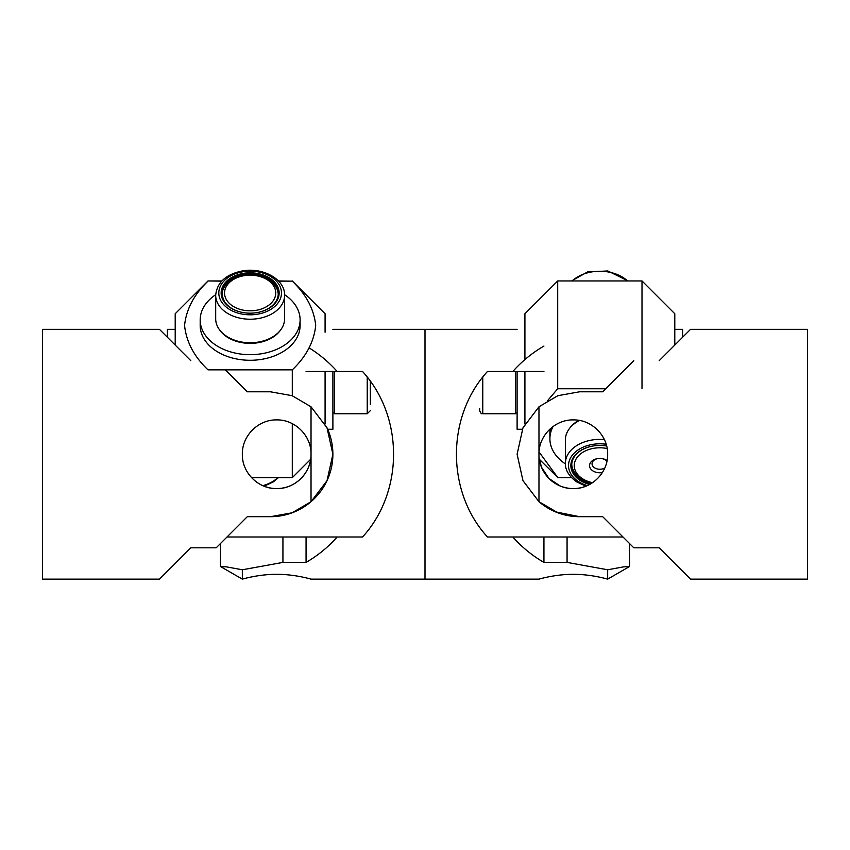 <?xml version="1.0" encoding="UTF-8"?>
<svg xmlns="http://www.w3.org/2000/svg" width="850" height="850" viewBox="0 0 850 850"><rect width="100%" height="100%" fill="white"/><g stroke="black" fill="none" stroke-linecap="round" stroke-linejoin="round"><path stroke-width="1.27" d="M175.206 345.079L175.206 313.735L207.995 280.946L221.648 281.159M207.995 281.159C194.044 294.493 186.235 309.272 184.567 325.497C186.309 341.849 194.119 356.639 207.995 369.846L292.294 369.846C306.17 356.639 313.979 341.849 315.711 325.497C314.054 309.272 306.244 294.493 292.294 281.159L278.439 280.946M325.082 371.493L325.082 424.012M310.643 459.308L292.294 477.658L292.294 423.651M292.294 395.739L292.294 369.846M278.641 281.159L292.294 281.159M292.294 280.946L325.082 313.735L325.082 332.223M257.136 312.577A28.103 19.561 -0 0 0 278.248 293.632A28.103 19.561 -0 0 0 251.122 274.082A28.103 19.561 -0 0 0 243.461 274.635A28.103 19.561 -0 0 0 222.041 293.632A28.103 19.561 -0 0 0 243.153 312.577M257.029 312.598A28.996 20.177 180 0 1 243.047 312.566A28.996 20.177 180 0 1 221.149 292.921A28.996 20.177 180 0 1 243.249 273.392A28.996 20.177 180 0 1 278.279 288.129A28.996 20.177 180 0 1 257.242 312.566A28.996 20.177 180 0 1 257.029 312.598M215.698 294.706A49.959 34.776 -0 0 0 200.186 319.897L200.186 325.497A49.959 34.776 -0 0 0 262.012 359.284A49.959 34.776 -0 0 0 300.103 325.497L300.103 319.897A49.959 34.776 -0 0 0 284.591 294.706M200.186 319.897A49.959 34.776 -0 0 0 262.012 353.674A49.959 34.776 -0 0 0 300.103 319.897M219.81 330.151A33.724 23.471 -0 0 0 258.156 342.699A33.724 23.471 -0 0 0 280.479 330.151M258.336 342.072A34.457 23.981 -0 0 0 284.601 318.771L284.601 295.237A34.457 23.981 180 0 1 258.336 318.538A34.457 23.981 180 0 1 215.688 295.237L215.688 318.771A34.457 23.981 -0 0 0 258.336 342.072M274.975 288.66A25.606 17.818 -0 0 0 256.413 275.719A25.606 17.818 -0 0 0 243.876 275.719A25.606 17.818 -0 0 0 225.314 297.341A25.606 17.818 -0 0 0 256.381 310.282A25.606 17.818 -0 0 0 274.975 288.66M222.052 294.217A28.103 19.561 180 0 1 243.259 275.825L243.876 275.719M256.413 275.719L257.029 275.825A28.103 19.561 180 0 1 277.397 290.031A28.103 19.561 180 0 1 278.237 294.217M224.262 301.251L222.062 295.471M370.356 381.267L370.356 404.377M332.892 371.493L332.892 429.261L327.675 429.261A62.454 62.454 0 0 1 270.438 516.694L247.297 516.694L270.438 516.694L292.134 512.794L311.026 501.702L327.027 480.664L332.892 454.24L327.027 427.826L311.026 406.789L292.134 395.686L270.438 391.797L247.297 391.797L225.356 369.846M334.454 371.493L334.454 413.759L367.232 413.759L367.232 377.113M167.397 337.269L167.397 329.343L175.206 329.343M190.814 360.687L159.471 329.343L42.5 329.343L42.5 579.137L159.471 579.137L190.814 547.804L216.197 547.804L247.297 516.694M278.439 477.658L273.222 481.939L264.084 486.189A34.351 34.351 0 0 0 310.654 459.297M311.026 406.789L311.026 454.24C311.44 472.664 295.099 488.994 276.686 488.591C258.262 488.994 241.931 472.664 242.335 454.24C241.931 435.816 258.262 419.486 276.686 419.9C295.099 419.486 311.44 435.816 311.026 454.24L311.026 501.702M306.064 371.493L362.546 371.493C403.888 416.681 403.888 491.81 362.546 536.987L227.003 536.987M337.174 536.987C328.174 547.134 317.804 555.602 306.064 562.403L306.064 536.987M306.064 562.403L282.933 562.403L242.335 569.776L226.344 566.854L220.479 566.525L220.479 543.511M220.479 566.525L242.335 579.137C241.931 579.286 258.262 574.228 276.686 574.324C295.099 574.228 311.44 579.286 311.026 579.137L425 579.137L425 329.343L425 579.137L538.974 579.137C538.56 579.286 554.901 574.228 573.314 574.324C591.738 574.228 608.069 579.286 607.665 579.137C608.069 579.286 591.738 574.228 573.314 574.324C554.901 574.228 538.56 579.286 538.974 579.137M242.335 579.137L242.335 569.776M332.892 329.343L517.108 329.343M309.103 347.894C319.621 354.386 328.971 362.249 337.174 371.493M622.997 536.987L487.454 536.987C446.112 491.81 446.112 416.681 487.454 371.493L543.936 371.493M512.826 371.493C521.826 361.356 532.196 352.877 543.936 346.078M629.521 543.511L629.521 566.525L623.656 566.854L607.665 569.776L567.067 562.403L543.936 562.403C532.196 555.602 521.826 547.134 512.826 536.987M607.665 569.776L607.665 579.137L629.521 566.525M543.936 536.987L543.936 562.403M539.049 451.998L557.706 477.456L539.357 459.308L541.599 467.415L549.026 478.529L560.139 485.966C568.714 489.388 577.309 489.462 585.916 486.189L576.778 481.939C569.022 476.361 565.229 470.178 565.399 463.367A34.457 23.981 0 0 1 604.382 439.588M642.005 388.758L642.005 280.946L557.706 280.946L557.706 388.758L547.687 400.541M571.359 477.456L557.706 477.456M557.706 388.758L605.731 388.758M642.005 280.946L674.794 313.735L674.794 345.079M524.918 424.012L524.918 371.493M524.918 359.571L524.918 313.735L557.706 280.946M592.864 446.027A28.103 19.561 180 0 0 571.753 464.971A28.103 19.561 180 0 0 580.688 479.272A28.103 19.561 180 0 0 591.164 483.576M589.592 484.489A28.996 20.177 0 0 1 580.072 480.367A28.996 20.177 0 0 1 571.774 460.583A28.996 20.177 0 0 1 592.758 446.048A28.996 20.177 0 0 1 606.645 445.995M579.519 420.474A34.457 23.981 180 0 0 565.399 439.832L565.399 463.367M578.839 420.357A33.724 23.471 180 0 0 569.521 428.453M553.074 426.498A49.959 34.776 180 0 0 549.897 438.706A49.959 34.776 180 0 0 565.409 463.898M550.29 428.761A49.959 34.776 180 0 0 549.897 433.107L549.897 438.706M602.352 472.568A10.306 7.172 0 0 1 589.868 463.866A10.306 7.172 0 0 1 597.338 458.66A10.306 7.172 0 0 1 602.384 458.66A10.306 7.172 0 0 1 607.081 460.498M597.667 458.607A7.809 5.429 180 0 0 592.291 462.496A7.809 5.429 180 0 0 592.046 463.824A7.809 5.429 180 0 0 596.498 468.722A7.809 5.429 180 0 0 604.764 468.042M607.176 448.534A25.606 17.818 180 0 0 575.025 461.274A25.606 17.818 180 0 0 592.546 482.694M592.524 482.704A28.103 19.561 0 0 1 571.763 464.397M606.889 461.454A7.809 5.429 180 0 0 602.055 458.607M482.768 377.113L482.768 413.759C481.599 412.611 482.12 415.979 479.644 410.635L479.644 408.297M482.768 413.759L515.546 413.759L515.546 371.493M522.325 429.261L517.108 429.261L517.108 371.493M674.794 329.343L682.603 329.343L682.603 337.269M579.562 516.694A62.454 62.454 0 0 1 538.974 501.702L557.866 512.794L579.562 516.694L602.703 516.694L579.562 516.694L555.454 511.849M539.346 459.297A34.351 34.351 0 0 0 560.139 485.966M602.703 516.694L633.803 547.804L659.186 547.804L690.529 579.137L807.5 579.137L807.5 329.343L690.529 329.343L659.186 360.687M633.803 360.687L602.703 391.797L579.562 391.797L557.866 395.686L538.974 406.789L522.973 427.826L517.108 454.24L522.973 480.664L538.974 501.702L538.974 406.789M573.314 419.9C591.738 419.486 608.069 435.816 607.665 454.24C608.069 472.664 591.738 488.994 573.314 488.591C554.901 488.994 538.56 472.664 538.974 454.24C538.56 435.816 554.901 419.486 573.314 419.9M257.592 314.181A31.333 21.813 -0 0 0 280.574 287.81A31.333 21.813 -0 0 0 242.696 271.809A31.333 21.813 -0 0 0 219.704 298.18A31.333 21.813 -0 0 0 257.592 314.181M262.831 485.669A34.457 23.981 -0 0 0 273.658 480.909A34.457 23.981 -0 0 0 277.812 477.658M282.933 562.403L282.933 536.987M567.067 536.987L567.067 562.403M627.534 280.946A34.457 23.981 180 0 0 608.048 271.936A34.457 23.981 180 0 0 572.188 280.946M606.167 444.252A31.333 21.813 180 0 0 572.018 455.6A31.333 21.813 180 0 0 578.478 481.557A31.333 21.813 180 0 0 587.329 485.605M207.995 280.946L221.85 280.946M251.558 477.658L292.294 477.658M284.601 295.237C285.111 279.066 262.501 267.017 242.176 270.969C225.824 274.38 216.994 282.466 215.688 295.237M332.892 413.026L334.454 413.026M367.232 413.759L370.356 410.635M571.561 477.658L557.706 477.658M571.561 280.946L587.605 271.915L607.824 270.969L628.15 280.946M517.108 413.026L515.546 413.026"/></g></svg>

